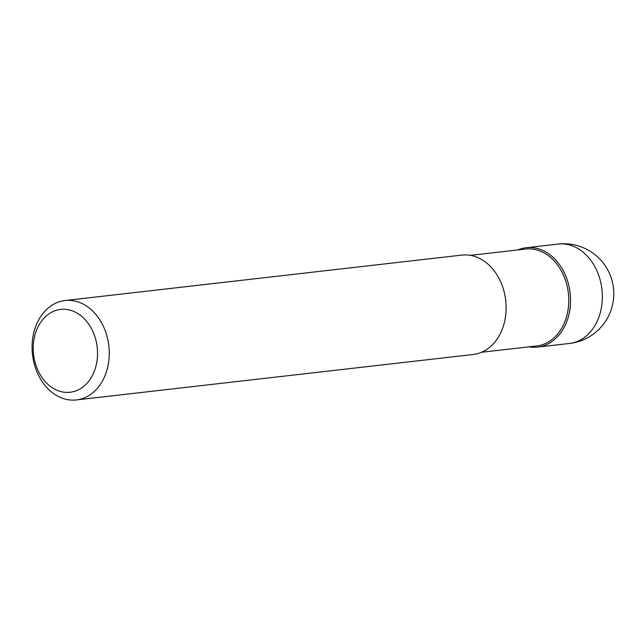 <?xml version="1.0" encoding="UTF-8"?>
<svg xmlns="http://www.w3.org/2000/svg" width="644" height="644" viewBox="0 0 644 644"><rect width="100%" height="100%" fill="white"/><g stroke="black" fill="none" stroke-linecap="round" stroke-linejoin="round"><path stroke-width="0.97" d="M568 282.378A50.023 38.431 83.5 0 1 537.643 347.1A50.023 38.431 83.5 0 1 529.014 346.834A50.023 38.431 -96.5 0 0 568 282.378A50.023 38.431 -96.5 0 0 517.921 249.92A50.023 38.431 83.5 0 1 526.261 247.707A50.023 38.431 83.5 0 1 568 282.378M481.567 352.268L536.71 345.949A48.775 37.473 -96.5 0 0 566.301 282.845A48.775 37.473 -96.5 0 0 525.609 249.043L470.466 255.354M76.37 399.932L473.227 354.482A50.023 38.431 -96.5 0 0 503.576 289.76A50.023 38.431 -96.5 0 0 461.837 255.088L64.988 300.539A50.023 38.431 83.5 0 1 106.719 335.21A50.023 38.431 83.5 0 1 76.37 399.932A50.023 38.431 83.5 0 1 34.631 365.261A50.023 38.431 83.5 0 1 64.988 300.539M95.409 338.325A41.683 32.023 83.5 0 1 76.894 390.489A41.683 32.023 83.5 0 1 35.34 363.369A41.683 32.023 83.5 0 1 53.855 311.197A41.683 32.023 83.5 0 1 95.409 338.325M537.643 347.1L569.457 343.461A50.023 38.431 -96.5 0 0 599.806 278.739A50.023 38.431 -96.5 0 0 558.074 244.068L526.261 247.707M569.457 343.461A50.023 50.023 0 0 0 611.8 279.81A50.023 50.023 0 0 0 558.074 244.068"/></g></svg>
